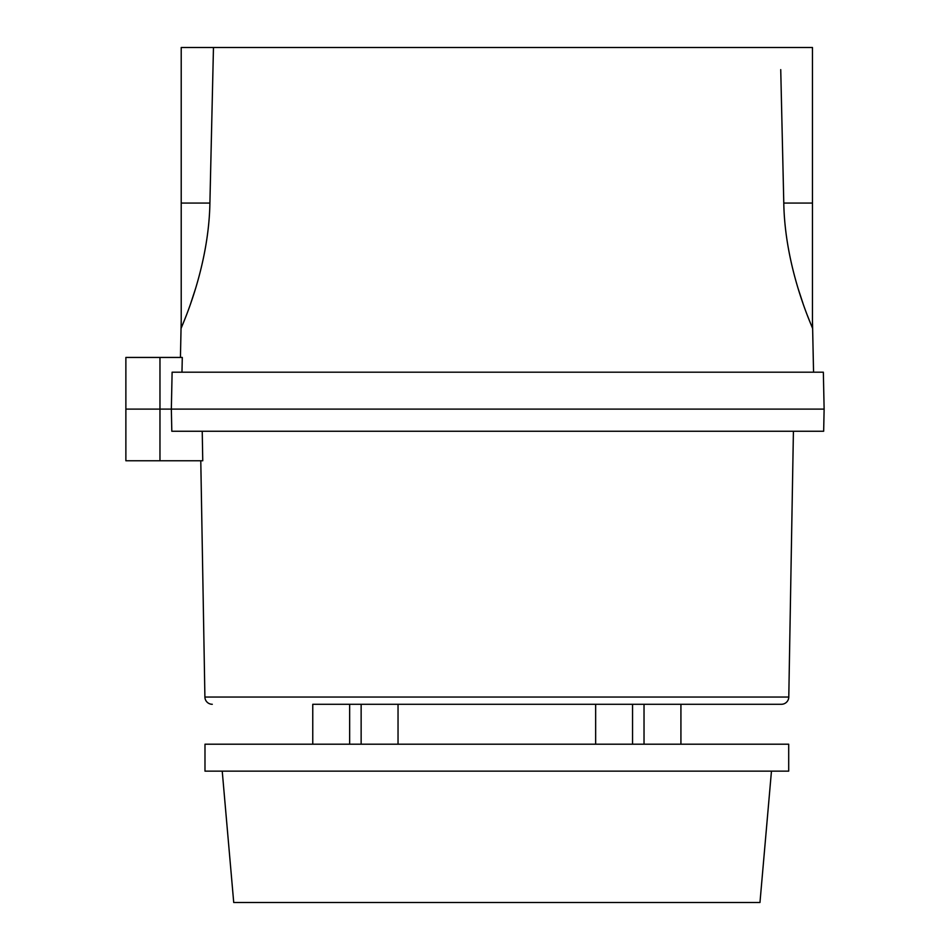 <?xml version="1.0" encoding="UTF-8"?>
<svg xmlns="http://www.w3.org/2000/svg" width="950" height="950" viewBox="0 0 950 950"><rect width="100%" height="100%" fill="white"/><g stroke="black" fill="none" stroke-linecap="round" stroke-linejoin="round"><path stroke-width="1.43" d="M823.353 372.198L824.125 409.106L125.875 409.106L824.125 409.106L823.662 431.241L171.808 431.241L171.344 409.106L172.116 372.198L823.353 372.198M181.213 320.53L180.441 357.438M202.231 431.241L202.754 460.762L125.875 460.762L125.875 357.438L182.293 357.438L181.973 372.198M812.464 320.53L813.556 372.198M780.734 69.635L783.786 203.062C784.89 267.318 810.932 323.724 812.464 328.118L812.464 47.5L181.213 47.5L181.213 328.118C182.756 323.724 208.798 267.318 209.902 203.062L213.465 47.5M182.887 324.057L186.188 315.721M190.653 303.549L195.664 288.254M810.801 324.057L807.5 315.721M803.035 303.549L798.024 288.254M312.764 744.206L312.764 704.283L781.399 704.283L680.924 704.283L680.924 744.206M644.029 744.206L644.029 704.283L632.546 704.283L632.546 744.206M595.65 744.206L595.65 704.283L556.617 704.283M437.071 704.283L398.038 704.283L398.038 744.206M361.142 744.206L361.142 704.283L349.659 704.283L349.659 744.206M212.289 704.283A7.374 7.374 0 0 1 204.903 697.039L200.783 460.762M781.399 704.283A7.374 7.374 0 0 0 788.785 697.039L793.416 431.241M204.986 744.206L788.702 744.206L788.702 771.139L204.986 771.139L204.986 744.206M771.459 771.139L759.964 902.5L233.724 902.5L222.229 771.139M783.786 203.062L812.464 203.062M209.902 203.062L181.213 203.062M159.968 357.438L159.968 460.762M204.903 697.039L788.785 697.039"/></g></svg>
